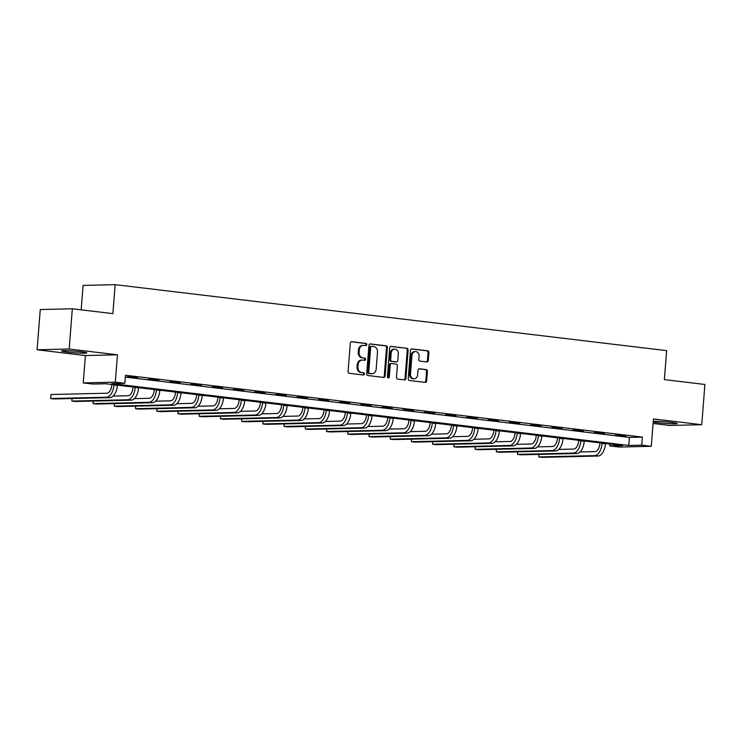 <?xml version="1.0" encoding="UTF-8"?>
<svg xmlns="http://www.w3.org/2000/svg" width="742" height="742" viewBox="0 0 742 742"><rect width="100%" height="100%" fill="white"/><g stroke="black" fill="none" stroke-linecap="round" stroke-linejoin="round"><path stroke-width="1.11" d="M366.808 344.622A1.113 0.937 88.7 0 0 365.954 343.407L351.773 341.71A1.586 1.345 88.7 0 0 350.307 343.129L348.072 371.566A1.586 1.345 88.7 0 0 349.287 373.3L363.469 374.998A1.113 0.937 88.7 0 0 363.645 372.79L361.808 372.567A5.083 4.294 88.7 0 1 357.932 367.002L358.117 364.637A5.083 4.294 88.7 0 1 362.272 360.065A5.083 4.294 88.7 0 1 362.792 360.093L364.628 360.306A1.113 0.937 88.7 0 0 364.804 358.098L362.968 357.876A5.083 4.294 88.7 0 1 359.091 352.311L359.276 349.936A5.083 4.294 88.7 0 1 363.432 345.373A5.083 4.294 88.7 0 1 363.951 345.392L365.787 345.614A1.113 0.937 88.7 0 0 366.808 344.622M365.352 345.568A1.113 0.937 88.7 0 0 365.092 343.425L351.244 341.765M363.042 374.951A1.113 0.937 88.7 0 0 362.782 372.809L361.808 372.567M364.201 360.26A1.113 0.937 88.7 0 0 363.932 358.117L362.968 357.876M653.201 422.003A12.623 0.816 -175.5 0 0 657.857 422.717A12.623 0.816 -175.5 0 0 670.638 423.747A12.623 0.816 -175.5 0 0 677.196 423.552A12.623 0.816 -175.5 0 0 671.371 422.402A12.623 0.816 -175.5 0 0 653.257 421.317M80.98 351.764A12.623 0.816 -175.5 0 0 68.199 350.734A12.623 0.816 -175.5 0 0 61.642 350.929A12.623 0.816 -175.5 0 0 67.457 352.079A12.623 0.816 -175.5 0 0 80.247 353.109A12.623 0.816 -175.5 0 0 86.805 352.914A12.623 0.816 -175.5 0 0 80.98 351.764M426.808 361.929A1.586 1.345 88.7 0 0 428.264 360.51L428.895 352.524A1.586 1.345 88.7 0 0 427.68 350.79L411.921 348.907A1.586 1.345 88.7 0 0 410.465 350.326L408.23 378.763A1.586 1.345 88.7 0 0 409.436 380.498L425.194 382.39A1.586 1.345 88.7 0 0 426.65 380.971L427.411 371.325A1.586 1.345 88.7 0 0 426.205 369.59L419.462 368.783A1.586 1.345 88.7 0 0 417.996 370.202L417.625 374.979A4.248 3.589 88.7 0 1 414.147 378.8A4.248 3.589 88.7 0 1 410.474 374.126L411.949 355.409A4.248 3.589 88.7 0 1 415.427 351.587A4.248 3.589 88.7 0 1 419.1 356.262L418.85 359.378A1.586 1.345 88.7 0 0 420.065 361.122L426.808 361.929M641.765 445.154L651.291 446.294L619.218 447.036L609.692 445.905L622.696 445.599L105.763 383.753L92.759 384.059L83.243 382.918L115.307 382.167L124.832 383.308L111.829 383.614L628.762 445.46L641.765 445.154L642.396 437.103L125.463 375.257L124.832 383.308M72.336 308.783L69.173 349.028L37.1 349.779L40.263 309.535L72.336 308.783L112.877 313.634L115.158 284.659L666.641 350.641L664.359 379.616L704.9 384.467L701.737 424.712L653.442 418.933L651.291 446.294M37.1 349.779L85.395 355.548L117.459 354.806L69.173 349.028M117.459 354.806L115.307 382.167M387.361 347.562A1.586 1.345 88.7 0 0 386.155 345.818L370.397 343.936A1.586 1.345 88.7 0 0 368.941 345.355L366.696 373.792A1.586 1.345 88.7 0 0 367.911 375.535L383.67 377.418A1.586 1.345 88.7 0 0 385.126 375.999L387.361 347.562L386.499 347.581A1.586 1.345 88.7 0 0 385.284 345.837L369.868 343.991M391.164 346.421L406.922 348.304A1.586 1.345 88.7 0 1 408.128 350.038L405.893 378.485A1.586 1.345 88.7 0 1 404.427 379.904L397.684 379.097A1.586 1.345 88.7 0 1 396.478 377.353L397.387 365.825A1.586 1.345 88.7 0 0 396.172 364.081L391.702 363.543A1.586 1.345 88.7 0 0 390.236 364.971L389.3 376.973A1.113 0.937 88.7 0 1 387.426 376.75L389.698 347.84A1.586 1.345 88.7 0 1 391.164 346.421L390.839 346.421M653.081 423.469L669.664 425.454L701.737 424.712M115.158 284.659L83.085 285.41L81.166 309.841M125.315 377.103L629.402 437.409L642.396 437.103M127.355 376.695L137.678 377.622L127.355 376.695M148.576 379.236L158.899 380.154L148.576 379.236M169.797 381.768L180.12 382.696L169.797 381.768M191.019 384.31L201.342 385.237L191.019 384.31M212.24 386.851L222.563 387.778L212.24 386.851M233.461 389.392L243.784 390.311L233.461 389.392M254.682 391.924L265.005 392.852L254.682 391.924M275.903 394.466L286.227 395.393L275.903 394.466M297.125 397.007L307.457 397.935L297.125 397.007M318.346 399.548L328.678 400.467L318.346 399.548M339.567 402.081L349.899 403.008L339.567 402.081M360.788 404.622L371.121 405.549L360.788 404.622M382.009 407.163L392.342 408.091L382.009 407.163M403.231 409.705L413.563 410.623L403.231 409.705M424.452 412.237L434.784 413.164L424.452 412.237M445.673 414.778L456.005 415.705L445.673 414.778M466.894 417.319L477.227 418.247L466.894 417.319M488.115 419.851L498.448 420.779L488.115 419.851M509.337 422.393L519.669 423.32L509.337 422.393M530.558 424.934L540.89 425.862L530.558 424.934M551.779 427.475L562.111 428.403L551.779 427.475M573 430.008L583.333 430.935L573 430.008M594.221 432.549L604.554 433.476L594.221 432.549M615.443 435.09L625.775 436.018L615.443 435.09M609.841 444.059L609.692 445.905M85.395 355.548L83.243 382.918M629.402 437.409L628.762 445.46M363.432 345.373L362.569 345.392A5.083 4.294 88.7 0 0 358.414 349.964L359.276 349.936M362.096 357.894A5.083 4.294 88.7 0 1 358.228 352.329L358.414 349.964M362.272 360.065L361.41 360.083A5.083 4.294 88.7 0 0 357.254 364.656L358.117 364.637M360.946 372.586A5.083 4.294 88.7 0 1 357.069 367.021L357.254 364.656M383.326 377.381A1.586 1.345 88.7 0 0 384.263 376.018L386.499 347.581M371.696 346.319A1.113 0.937 88.7 0 0 370.666 347.312L368.709 372.28A1.113 0.937 88.7 0 0 369.553 373.495L371.492 373.727A5.083 4.294 88.7 0 0 372.002 373.755A5.083 4.294 88.7 0 0 376.157 369.182L377.502 352.116A5.083 4.294 88.7 0 0 373.625 346.551L371.696 346.319M371.464 346.328L370.824 346.338A1.113 0.937 88.7 0 0 369.804 347.339L370.666 347.312M372.002 373.755L371.139 373.773A5.083 4.294 88.7 0 1 370.62 373.745L368.691 373.514A1.113 0.937 88.7 0 1 367.837 372.298L369.804 347.339M390.635 346.477L406.922 348.304M404.093 379.858A1.586 1.345 88.7 0 0 405.021 378.503L407.265 350.066A1.586 1.345 88.7 0 0 406.05 348.323M390.83 363.571A1.586 1.345 88.7 0 0 389.374 364.99L388.428 376.992L389.3 376.973M387.955 377.863A1.113 0.937 88.7 0 0 388.428 376.992M398.324 353.851A4.248 3.589 88.7 0 0 394.651 349.176A4.248 3.589 88.7 0 0 391.182 352.997L390.663 359.592A1.586 1.345 88.7 0 0 391.878 361.335L396.349 361.873A1.586 1.345 88.7 0 0 397.805 360.454L398.324 353.851M394.651 349.176L393.789 349.204A4.248 3.589 88.7 0 0 390.32 353.016L391.182 352.997M395.801 361.883A1.586 1.345 88.7 0 1 395.477 361.892L391.006 361.354A1.586 1.345 88.7 0 1 389.8 359.62L390.32 353.016M415.427 351.587L414.555 351.606A4.248 3.589 88.7 0 0 411.087 355.427L411.949 355.409M414.147 378.8L413.285 378.819A4.248 3.589 88.7 0 1 409.612 374.144L411.087 355.427M424.851 382.343A1.586 1.345 88.7 0 0 425.787 380.989L426.548 371.352A1.586 1.345 88.7 0 0 425.333 369.609L418.933 368.839M426.464 361.883A1.586 1.345 88.7 0 0 427.401 360.529L428.023 352.543A1.586 1.345 88.7 0 0 426.817 350.808L411.402 348.963M111.838 384.477L111.792 385.061A8.088 4.304 96.8 0 1 106.829 393.214L50.966 394.512L50.651 398.537L106.514 397.23A12.132 6.455 -83.2 0 0 113.962 385.005L113.98 384.736M50.966 394.512L50.651 398.537L54.055 398.936L109.909 397.638A12.132 6.455 -83.2 0 0 117.366 385.413L117.384 385.144M133.059 387.018L133.013 387.602A8.088 4.304 96.8 0 1 128.051 395.746L113.136 396.098M72.076 398.519L71.872 401.07L75.276 401.478L131.13 400.179A12.132 6.455 -83.2 0 0 138.587 387.955L138.606 387.686M71.974 398.519L71.872 401.07L127.735 399.771A12.132 6.455 -83.2 0 0 135.183 387.547L135.202 387.278M154.28 389.559L154.234 390.134A8.088 4.304 96.8 0 1 149.272 398.287L134.358 398.63M93.297 401.06L93.093 403.611L96.497 404.019L152.351 402.72A12.132 6.455 -83.2 0 0 159.808 390.496L159.827 390.218M93.195 401.06L93.093 403.611L148.957 402.312A12.132 6.455 -83.2 0 0 156.404 390.088L156.423 389.81M175.502 392.101L175.455 392.676A8.088 4.304 96.8 0 1 170.493 400.828L155.579 401.172M114.518 403.602L114.314 406.152L117.718 406.56L173.572 405.253A12.132 6.455 -83.2 0 0 181.029 393.037L181.048 392.759M114.416 403.602L114.314 406.152L170.178 404.854A12.132 6.455 -83.2 0 0 177.626 392.629L177.644 392.351M196.723 394.633L196.676 395.217A8.088 4.304 96.8 0 1 191.714 403.36L176.8 403.713M135.74 406.134L135.536 408.694L138.94 409.092L194.794 407.794A12.132 6.455 -83.2 0 0 202.251 395.569L202.269 395.3M135.647 406.143L135.536 408.694L191.399 407.386A12.132 6.455 -83.2 0 0 198.847 395.161L198.865 394.892M217.944 397.174L217.898 397.758A8.088 4.304 96.8 0 1 212.935 405.902L198.021 406.254M156.961 408.675L156.757 411.226L160.161 411.634L216.015 410.335A12.132 6.455 -83.2 0 0 223.472 398.111L223.49 397.833M156.868 408.675L156.757 411.226L212.62 409.927A12.132 6.455 -83.2 0 0 220.068 397.703L220.086 397.434M239.165 399.715L239.119 400.29A8.088 4.304 96.8 0 1 234.157 408.443L219.242 408.786M178.182 411.216L177.978 413.767L181.382 414.175L237.236 412.877A12.132 6.455 -83.2 0 0 244.693 400.652L244.712 400.374M178.089 411.216L177.978 413.767L233.841 412.469A12.132 6.455 -83.2 0 0 241.289 400.244L241.308 399.966M260.386 402.247L260.34 402.832A8.088 4.304 96.8 0 1 255.378 410.985L240.464 411.328M199.403 413.758L199.199 416.308L202.603 416.716L258.457 415.409A12.132 6.455 -83.2 0 0 265.914 403.194L265.933 402.915M199.31 413.758L199.199 416.308L255.062 415.01A12.132 6.455 -83.2 0 0 262.51 402.785L262.529 402.507M281.608 404.789L281.561 405.373A8.088 4.304 96.8 0 1 276.599 413.517L261.685 413.869M220.624 416.29L220.42 418.85L223.824 419.249L279.688 417.95A12.132 6.455 -83.2 0 0 287.135 405.726L287.154 405.457M220.532 416.299L220.42 418.85L276.284 417.542A12.132 6.455 -83.2 0 0 283.732 405.317L283.75 405.049M302.829 407.33L302.792 407.915A8.088 4.304 96.8 0 1 297.82 416.058L282.906 416.41M241.846 418.831L241.642 421.382L245.045 421.79L300.909 420.491A12.132 6.455 -83.2 0 0 308.357 408.267L308.375 407.989M241.753 418.831L241.642 421.382L297.505 420.083A12.132 6.455 -83.2 0 0 304.953 407.859L304.971 407.59M324.05 409.872L324.013 410.447A8.088 4.304 96.8 0 1 319.041 418.599L304.127 418.942M263.067 421.373L262.863 423.923L266.267 424.331L322.13 423.033A12.132 6.455 -83.2 0 0 329.578 410.808L329.596 410.53M262.974 421.373L262.863 423.923L318.726 422.625A12.132 6.455 -83.2 0 0 326.174 410.4L326.202 410.122M345.28 412.404L345.234 412.988A8.088 4.304 96.8 0 1 340.263 421.141L325.348 421.484M284.288 423.914L284.084 426.464L287.488 426.873L343.351 425.565A12.132 6.455 -83.2 0 0 350.799 413.34L350.818 413.071M284.195 423.914L284.084 426.464L339.947 425.166A12.132 6.455 -83.2 0 0 347.395 412.942L347.423 412.663M366.502 414.945L366.455 415.529A8.088 4.304 96.8 0 1 361.484 423.673L346.579 424.025M305.509 426.446L305.305 429.006L308.709 429.405L364.572 428.106A12.132 6.455 -83.2 0 0 372.02 415.882L372.039 415.613M305.416 426.455L305.305 429.006L361.168 427.698A12.132 6.455 -83.2 0 0 368.616 415.474L368.644 415.205M387.723 417.486L387.676 418.071A8.088 4.304 96.8 0 1 382.705 426.214L367.8 426.567M326.73 428.987L326.526 431.538L329.93 431.946L385.794 430.648A12.132 6.455 -83.2 0 0 393.241 418.423L393.26 418.145M326.638 428.987L326.526 431.538L382.39 430.239A12.132 6.455 -83.2 0 0 389.838 418.015L389.865 417.746M408.944 420.028L408.898 420.603A8.088 4.304 96.8 0 1 403.926 428.755L389.021 429.099M347.952 431.529L347.748 434.079L351.151 434.487L407.015 433.189A12.132 6.455 -83.2 0 0 414.463 420.964L414.481 420.686M347.859 431.529L347.748 434.079L403.611 432.781A12.132 6.455 -83.2 0 0 411.059 420.556L411.087 420.278M430.165 422.56L430.119 423.144A8.088 4.304 96.8 0 1 425.147 431.297L410.243 431.64M369.173 434.07L368.969 436.621L372.373 437.029L428.236 435.721A12.132 6.455 -83.2 0 0 435.684 423.497L435.702 423.228M369.08 434.07L368.969 436.621L424.832 435.313A12.132 6.455 -83.2 0 0 432.28 423.098L432.308 422.819M451.386 425.101L451.34 425.685A8.088 4.304 96.8 0 1 446.369 433.829L431.464 434.181M390.394 436.602L390.199 439.153L393.594 439.561L449.457 438.262A12.132 6.455 -83.2 0 0 456.905 426.038L456.924 425.769M390.301 436.611L390.199 439.153L446.053 437.854A12.132 6.455 -83.2 0 0 453.501 425.63L453.529 425.361M472.608 427.642L472.561 428.217A8.088 4.304 96.8 0 1 467.59 436.37L452.685 436.723M411.615 439.143L411.42 441.694L414.815 442.102L470.678 440.804A12.132 6.455 -83.2 0 0 478.126 428.579L478.145 428.301M411.522 439.143L411.42 441.694L467.274 440.396A12.132 6.455 -83.2 0 0 474.722 428.171L474.75 427.902M493.829 430.184L493.782 430.759A8.088 4.304 96.8 0 1 488.811 438.912L473.906 439.255M432.836 441.685L432.642 444.235L436.036 444.643L491.9 443.345A12.132 6.455 -83.2 0 0 499.347 431.121L499.366 430.842M432.744 441.685L432.642 444.235L488.496 442.937A12.132 6.455 -83.2 0 0 495.944 430.712L495.971 430.434M515.05 432.716L515.004 433.3A8.088 4.304 96.8 0 1 510.032 441.453L495.127 441.796M454.058 444.226L453.863 446.777L457.257 447.185L513.121 445.877A12.132 6.455 -83.2 0 0 520.569 433.653L520.587 433.384M453.965 444.226L453.863 446.777L509.717 445.469A12.132 6.455 -83.2 0 0 517.165 433.254L517.193 432.976M536.271 435.257L536.225 435.842A8.088 4.304 96.8 0 1 531.253 443.985L516.349 444.337M475.279 446.758L475.084 449.309L478.479 449.717L534.342 448.418A12.132 6.455 -83.2 0 0 541.79 436.194L541.818 435.925M475.186 446.767L475.084 449.309L530.938 448.01A12.132 6.455 -83.2 0 0 538.395 435.786L538.414 435.517M557.492 437.799L557.446 438.374A8.088 4.304 96.8 0 1 552.475 446.526L537.57 446.87M496.5 449.3L496.305 451.85L499.7 452.258L555.563 450.96A12.132 6.455 -83.2 0 0 563.011 438.735L563.039 438.457M496.407 449.3L496.305 451.85L552.159 450.552A12.132 6.455 -83.2 0 0 559.616 438.327L559.635 438.049M578.714 440.34L578.667 440.915A8.088 4.304 96.8 0 1 573.696 449.068L558.791 449.411M517.721 451.841L517.526 454.392L520.921 454.8L576.784 453.501A12.132 6.455 -83.2 0 0 584.232 441.277L584.26 440.998M517.628 451.841L517.526 454.392L573.38 453.093A12.132 6.455 -83.2 0 0 580.838 440.869L580.856 440.59M599.935 442.872L599.888 443.456A8.088 4.304 96.8 0 1 594.917 451.609L580.012 451.952M538.942 454.382L538.748 456.933L542.142 457.341L598.006 456.033A12.132 6.455 -83.2 0 0 605.453 443.809L605.481 443.54M538.85 454.382L538.748 456.933L594.602 455.625A12.132 6.455 -83.2 0 0 602.059 443.401L602.077 443.132M365.092 343.425L365.954 343.407M362.782 372.809L363.645 372.79M363.932 358.117L364.804 358.098M358.228 352.329L359.091 352.311M357.069 367.021L357.932 367.002M384.263 376.018L385.126 375.999M385.284 345.837L386.155 345.818M367.837 372.298L368.709 372.28M368.691 373.514L369.553 373.495M370.62 373.745L371.492 373.727M407.265 350.066L408.128 350.038M405.021 378.503L405.893 378.485M389.374 364.99L390.236 364.971M389.8 359.62L390.663 359.592M391.006 361.354L391.878 361.335M395.477 361.892L396.349 361.873M409.612 374.144L410.474 374.126M425.333 369.609L426.205 369.59M426.548 371.352L427.411 371.325M425.787 380.989L426.65 380.971M426.817 350.808L427.68 350.79M428.023 352.543L428.895 352.524M427.401 360.529L428.264 360.51M113.962 385.005L117.366 385.413M106.514 397.23L109.909 397.638M135.183 387.547L138.587 387.955M127.735 399.771L131.13 400.179M156.404 390.088L159.808 390.496M148.957 402.312L152.351 402.72M177.626 392.629L181.029 393.037M170.178 404.854L173.572 405.253M198.847 395.161L202.251 395.569M191.399 407.386L194.794 407.794M220.068 397.703L223.472 398.111M212.62 409.927L216.015 410.335M241.289 400.244L244.693 400.652M233.841 412.469L237.236 412.877M262.51 402.785L265.914 403.194M255.062 415.01L258.457 415.409M283.732 405.317L287.135 405.726M276.284 417.542L279.688 417.95M304.953 407.859L308.357 408.267M297.505 420.083L300.909 420.491M326.174 410.4L329.578 410.808M318.726 422.625L322.13 423.033M347.395 412.942L350.799 413.34M339.947 425.166L343.351 425.565M368.616 415.474L372.02 415.882M361.168 427.698L364.572 428.106M389.838 418.015L393.241 418.423M382.39 430.239L385.794 430.648M411.059 420.556L414.463 420.964M403.611 432.781L407.015 433.189M432.28 423.098L435.684 423.497M424.832 435.313L428.236 435.721M453.501 425.63L456.905 426.038M446.053 437.854L449.457 438.262M474.722 428.171L478.126 428.579M467.274 440.396L470.678 440.804M495.944 430.712L499.347 431.121M488.496 442.937L491.9 443.345M517.165 433.254L520.569 433.653M509.717 445.469L513.121 445.877M538.395 435.786L541.79 436.194M530.938 448.01L534.342 448.418M559.616 438.327L563.011 438.735M552.159 450.552L555.563 450.96M580.838 440.869L584.232 441.277M573.38 453.093L576.784 453.501M602.059 443.401L605.453 443.809M594.602 455.625L598.006 456.033M370.712 346.338L371.575 346.319M390.672 363.561L391.535 363.543M395.644 361.901L396.506 361.883"/></g></svg>
